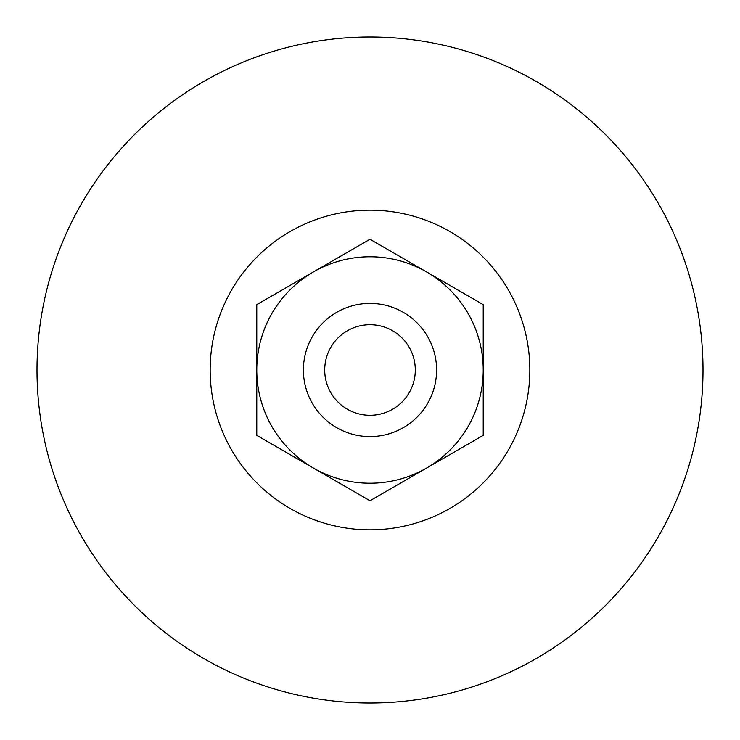 <?xml version="1.0" encoding="UTF-8"?>
<svg xmlns="http://www.w3.org/2000/svg" width="740" height="740" viewBox="0 0 740 740"><rect width="100%" height="100%" fill="white"/><g stroke="black" fill="none" stroke-linecap="round" stroke-linejoin="round"><path stroke-width="1.11" d="M436.6 370A66.6 66.6 0 0 1 370 436.6A66.6 66.6 0 0 1 303.4 370A66.6 66.6 0 0 1 370 303.4A66.6 66.6 0 0 1 436.6 370M415.288 370A45.288 45.288 0 0 1 370 415.288A45.288 45.288 0 0 1 324.712 370A45.288 45.288 0 0 1 370 324.712A45.288 45.288 0 0 1 415.288 370M529.84 370A159.84 159.84 0 0 1 370 529.84A159.84 159.84 0 0 1 210.16 370A159.84 159.84 0 0 1 370 210.16A159.84 159.84 0 0 1 529.84 370M703 370A333 333 0 0 1 370 703A333 333 0 0 1 37 370A333 333 0 0 1 370 37A333 333 0 0 1 703 370M483.22 304.63L483.22 370A113.22 113.22 0 0 0 426.61 271.95L483.22 304.63L426.61 271.95A113.22 113.22 0 0 0 313.39 271.95L370 239.261L313.39 271.95A113.22 113.22 0 0 0 313.39 468.05L256.78 435.37L256.78 370L256.78 435.37L313.39 468.05A113.22 113.22 0 0 0 426.61 468.05L370 500.74L426.61 468.05A113.22 113.22 0 0 0 483.22 370L483.22 304.63M313.39 468.05L370 500.74M313.39 271.95L256.78 304.63L256.78 370M426.61 271.95L370 239.261M426.61 468.05L483.22 435.37L483.22 370"/></g></svg>
